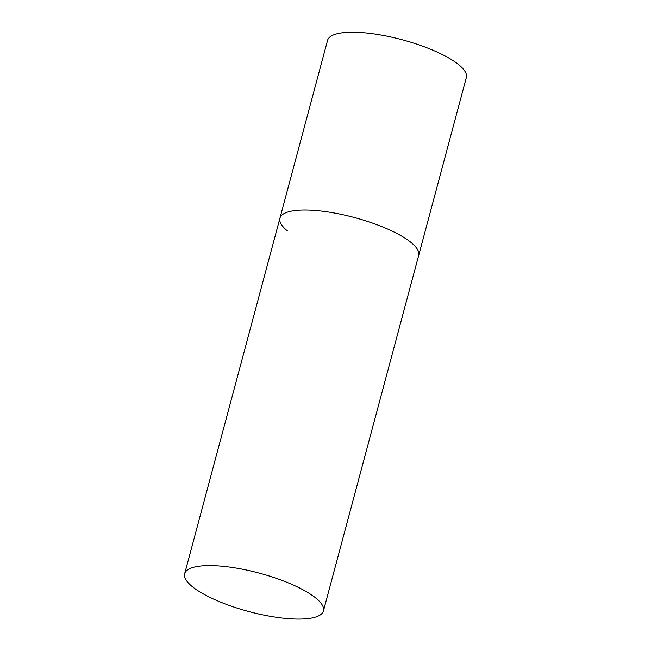 <?xml version="1.0" encoding="UTF-8"?>
<svg xmlns="http://www.w3.org/2000/svg" width="651" height="651" viewBox="0 0 651 651"><rect width="100%" height="100%" fill="white"/><g stroke="black" fill="none" stroke-linecap="round" stroke-linejoin="round"><path stroke-width="0.98" d="M287.506 230.991A71.838 19.904 15 0 1 279.93 218.175A71.838 19.904 15 0 1 335.403 213.202A71.838 19.904 15 0 1 411.131 242.538A71.838 19.904 15 0 1 418.707 255.355A71.838 19.904 -165 0 0 387.687 229.054A71.838 19.904 -165 0 0 317.387 210.647A71.838 19.904 -165 0 0 279.93 218.175L327.567 40.386A71.838 19.904 15 0 1 383.04 35.414A71.838 19.904 15 0 1 458.776 64.75A71.838 19.904 15 0 1 466.344 77.567L323.433 610.931A71.838 19.904 -165 0 0 292.405 584.631A71.838 19.904 -165 0 0 222.105 566.224A71.838 19.904 -165 0 0 184.656 573.743A71.838 19.904 -165 0 0 215.676 600.043A71.838 19.904 -165 0 0 285.976 618.45A71.838 19.904 -165 0 0 323.433 610.931M279.93 218.175L184.656 573.743"/></g></svg>
